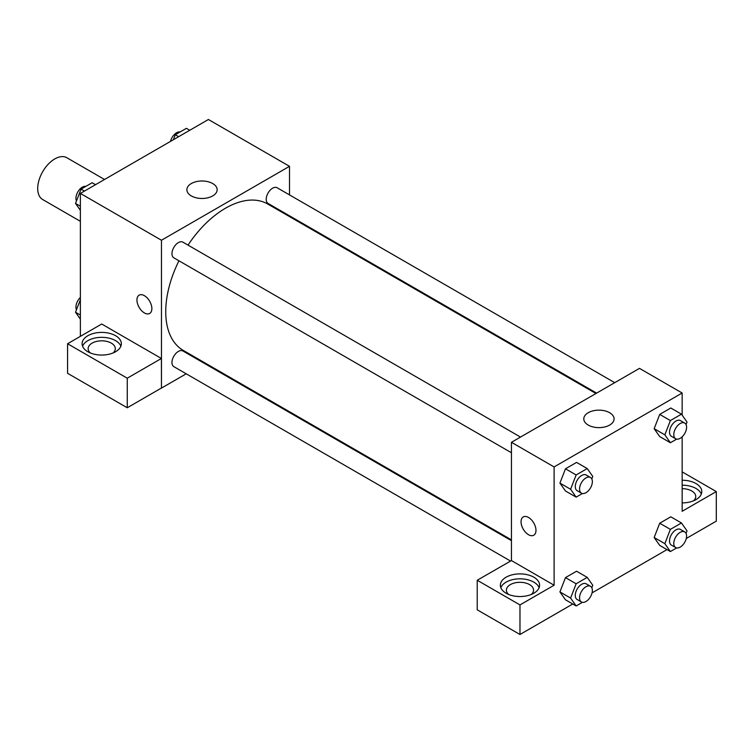 <?xml version="1.0" encoding="UTF-8"?>
<svg xmlns="http://www.w3.org/2000/svg" width="754" height="754" viewBox="0 0 754 754"><rect width="100%" height="100%" fill="white"/><g stroke="black" fill="none" stroke-linecap="round" stroke-linejoin="round"><path stroke-width="1.13" d="M104.523 179.49L66.842 157.737A24.147 13.94 120 0 0 48.237 164.202A24.147 13.94 120 0 0 37.7 188.5A24.147 13.94 120 0 0 42.705 199.556L80.376 221.308M80.376 336.341L80.376 193.429L208.415 119.5L289.508 166.323L289.508 194.9M289.508 215.804L289.508 216.596M191.309 183.552A15.137 8.737 180 0 1 207.812 181.657A15.137 8.737 180 0 1 217.152 189.735A15.137 8.737 180 0 1 202.015 198.472A15.137 8.737 180 0 1 186.879 189.735A15.137 8.737 180 0 1 191.309 183.552M186.219 373.805L161.469 388.093L161.469 240.243L80.376 193.429M161.469 240.243L289.508 166.323M144.4 312.938A10.565 6.098 60 0 1 137.501 303.626A10.565 6.098 60 0 1 139.113 295.163A10.565 6.098 60 0 1 149.678 301.261A10.565 6.098 60 0 1 149.678 313.457A10.565 6.098 60 0 1 144.4 312.938M161.403 358.48L101.715 324.022L67.577 343.739L127.256 378.197L161.403 358.48L161.469 388.093M139.122 295.163A10.565 6.098 -120 0 0 137.501 303.626A10.565 6.098 -120 0 0 144.4 312.929A10.565 6.098 -120 0 0 149.678 313.457M87.85 335.728A19.613 11.329 180 0 1 109.226 333.268A19.613 11.329 180 0 1 121.337 343.739A19.613 11.329 180 0 1 101.715 355.059A19.613 11.329 180 0 1 82.101 343.739A19.613 11.329 180 0 1 87.85 335.728M120.866 346.199A19.613 11.329 0 0 0 107.2 337.792A19.613 11.329 0 0 0 87.85 340.657A19.613 11.329 0 0 0 82.572 346.199M90.376 352.976A13.581 7.842 180 0 1 88.143 348.668A13.581 7.842 180 0 1 96.521 341.421A13.581 7.842 180 0 1 111.319 343.117A13.581 7.842 180 0 1 115.296 348.668A13.581 7.842 180 0 1 113.062 352.976M127.256 378.197L127.256 407.763L161.403 388.046M67.577 343.739L67.577 373.305L127.256 407.763M205.003 362.957L204.325 363.343M520.496 437.066L182.902 242.157A9.057 5.231 120 0 0 173.844 247.387A9.057 5.231 120 0 0 173.844 257.84L511.438 452.749M511.438 540.656L182.902 350.978A9.057 5.231 120 0 0 175.918 353.4A9.057 5.231 120 0 0 171.969 362.514A9.057 5.231 120 0 0 173.844 366.661L510.515 561.033M614.727 382.664L277.133 187.755A9.057 5.231 120 0 0 270.158 190.178A9.057 5.231 120 0 0 266.209 199.292A9.057 5.231 120 0 0 268.075 203.439L596.621 393.117M595.943 393.513L267.736 204.023A84.505 48.784 120 0 0 188.01 245.116M178.952 260.79A84.505 48.784 120 0 0 165.739 311.704A84.505 48.784 120 0 0 183.241 350.384L511.438 539.873M511.438 560.571L477.225 580.25L519.977 604.925L554.115 585.217L511.438 560.571L511.438 442.296L639.477 368.376L682.153 393.013L682.153 415.134M477.225 580.25L477.225 609.816L519.977 634.5L572.776 604.011M592.05 592.88L667.007 549.609M686.291 538.479L716.3 521.146L716.3 491.58L682.153 511.287L682.153 436.811M682.153 488.667A13.581 7.842 180 0 1 691.757 490.967A13.581 7.842 180 0 1 695.735 496.509A13.581 7.842 180 0 1 693.501 500.816M701.305 494.04A19.613 11.329 0 0 0 682.153 485.18M682.153 480.251A19.613 11.329 180 0 1 701.776 491.58A19.613 11.329 180 0 1 682.153 502.909M508.63 594.454A13.581 7.842 180 0 1 506.396 590.146A13.581 7.842 180 0 1 519.977 582.305A13.581 7.842 180 0 1 533.559 590.146A13.581 7.842 180 0 1 531.316 594.454M539.119 587.677A19.613 11.329 0 0 0 525.453 579.27A19.613 11.329 0 0 0 506.104 582.135A19.613 11.329 0 0 0 500.826 587.677M506.104 577.206A19.613 11.329 180 0 1 527.48 574.755A19.613 11.329 180 0 1 539.591 585.217A19.613 11.329 180 0 1 519.977 596.537A19.613 11.329 180 0 1 500.364 585.217A19.613 11.329 180 0 1 506.104 577.206M519.977 604.925L519.977 634.5M682.153 471.863L716.3 491.58M676.658 547.932L670.381 551.551L664.839 543.662L670.381 529.374L659.712 523.219L670.796 516.81L659.712 523.219L654.17 537.508L659.712 545.396L654.152 537.517M676.658 439.12L670.381 442.739L659.712 436.575L654.152 428.706M670.381 442.739L664.839 434.851L670.381 420.562L659.712 414.398L670.796 407.999L659.712 414.398L654.17 428.687L659.712 436.575M582.418 493.521L576.141 497.14L565.472 490.986L559.92 483.116M576.141 497.14L570.599 489.261L576.141 474.963L565.472 468.809L576.565 462.409L565.472 468.809L559.93 483.097L565.472 490.986M582.418 602.333L576.141 605.962L570.599 598.073L576.141 583.784L565.472 577.621L576.565 571.221L565.472 577.621L559.93 591.909L565.472 599.798L559.92 591.928M554.115 585.217L554.115 466.933L682.153 393.013M609.637 412.711A15.137 8.737 180 0 1 614.067 418.885A15.137 8.737 180 0 1 598.93 427.631A15.137 8.737 180 0 1 583.794 418.885A15.137 8.737 180 0 1 593.144 410.817A15.137 8.737 180 0 1 609.637 412.711M554.115 466.933L511.438 442.296M523.229 516.924A10.565 6.098 -120 0 0 521.617 525.397A10.565 6.098 -120 0 0 528.516 534.699A10.565 6.098 60 0 1 521.608 525.397A10.565 6.098 60 0 1 523.229 516.933A10.565 6.098 60 0 1 533.794 523.031A10.565 6.098 60 0 1 533.794 535.227A10.565 6.098 60 0 1 528.507 534.699A10.565 6.098 -120 0 0 533.794 535.227M576.141 474.963L587.234 468.564L592.776 476.453L591.815 478.95M590.486 477.48L586.216 475.011A9.057 5.231 120 0 0 579.242 477.442A9.057 5.231 120 0 0 575.283 486.547A9.057 5.231 120 0 0 577.159 490.694L581.428 493.163A9.057 5.231 120 0 0 590.486 487.932A9.057 5.231 120 0 0 590.486 477.48A9.057 5.231 120 0 0 583.511 479.902A9.057 5.231 120 0 0 579.553 489.016A9.057 5.231 120 0 0 581.428 493.163M570.599 489.261L559.93 483.097M587.234 468.564L576.565 462.409M670.381 420.562L681.465 414.163L687.017 422.052L686.046 424.54M684.717 423.069L680.457 420.609A9.057 5.231 120 0 0 673.473 423.032A9.057 5.231 120 0 0 669.524 432.146A9.057 5.231 120 0 0 671.399 436.293L675.669 438.753A9.057 5.231 120 0 0 684.717 433.531A9.057 5.231 120 0 0 684.717 423.069A9.057 5.231 120 0 0 677.742 425.501A9.057 5.231 120 0 0 673.793 434.606A9.057 5.231 120 0 0 675.669 438.753M664.839 434.851L654.17 428.687M681.465 414.163L670.796 407.999M576.141 583.784L587.234 577.385L592.776 585.264L591.815 587.762M590.486 586.292L586.216 583.832A9.057 5.231 120 0 0 579.242 586.254A9.057 5.231 120 0 0 575.283 595.368A9.057 5.231 120 0 0 577.159 599.515L581.428 601.975A9.057 5.231 120 0 0 590.486 596.744A9.057 5.231 120 0 0 590.486 586.292A9.057 5.231 120 0 0 583.511 588.723A9.057 5.231 120 0 0 579.553 597.828A9.057 5.231 120 0 0 581.428 601.975M576.141 605.962L565.472 599.798M570.599 598.073L559.93 591.909M587.234 577.385L576.565 571.221M670.381 529.374L681.465 522.974L687.017 530.863L686.046 533.351M684.717 531.89L680.457 529.421A9.057 5.231 120 0 0 673.473 531.853A9.057 5.231 120 0 0 669.524 540.957A9.057 5.231 120 0 0 671.399 545.104L675.669 547.564A9.057 5.231 120 0 0 684.717 542.343A9.057 5.231 120 0 0 684.717 531.89A9.057 5.231 120 0 0 677.742 534.313A9.057 5.231 120 0 0 673.793 543.427A9.057 5.231 120 0 0 675.669 547.564M670.381 551.551L659.712 545.396M664.839 543.662L654.17 537.508M681.465 522.974L670.796 516.81M80.376 210.338L75.523 203.429L81.064 189.141L92.158 182.732L95.522 184.683M80.376 206.228L75.523 203.429M84.439 191.082L81.064 189.141M85.881 186.361A9.057 5.231 120 0 0 79.311 189.791A9.057 5.231 120 0 0 75.937 198.255A9.057 5.231 120 0 0 76.493 200.932M173.354 139.744L175.305 134.73L186.389 128.331L189.763 130.272M178.67 136.672L175.305 134.73M180.121 131.95A9.057 5.231 120 0 0 170.489 141.403M80.376 319.149L75.523 312.241L80.376 299.724M80.376 315.04L75.523 312.241M80.376 297.472A9.057 5.231 120 0 0 75.937 307.067A9.057 5.231 120 0 0 76.493 309.743"/></g></svg>
